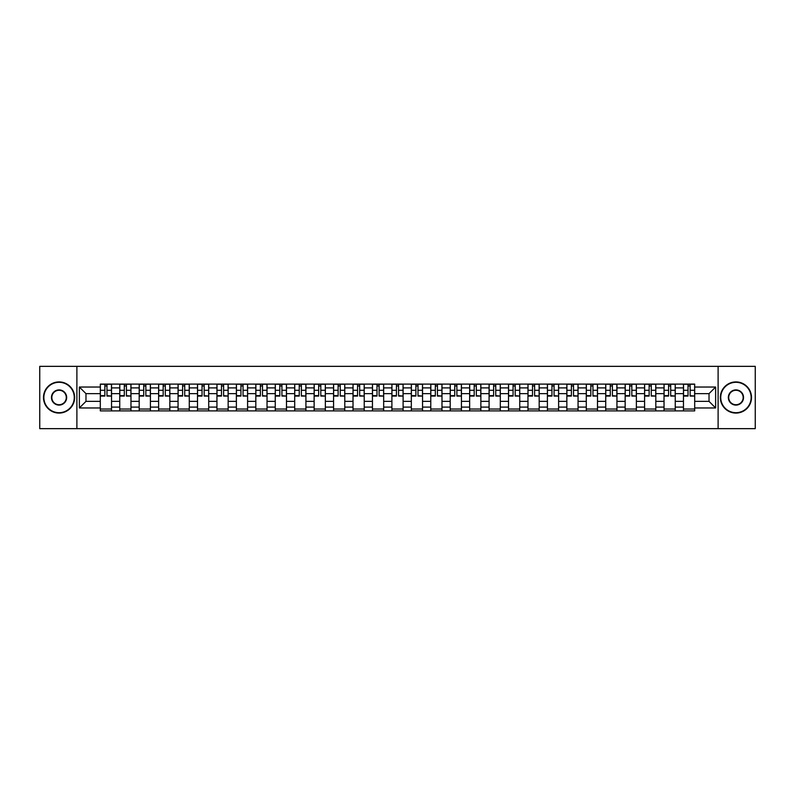 <?xml version="1.0" encoding="UTF-8"?>
<svg xmlns="http://www.w3.org/2000/svg" width="795" height="795" viewBox="0 0 795 795"><rect width="100%" height="100%" fill="white"/><g stroke="black" fill="none" stroke-linecap="round" stroke-linejoin="round"><path stroke-width="1.19" d="M718.114 428.654L755.25 428.654L755.25 366.346L39.75 366.346L39.75 428.654L718.114 428.654L718.114 366.346M119.747 410.896L119.747 387.9L111.529 387.9L111.529 410.896M111.529 387.9L111.529 384.104M119.747 387.9L119.747 384.104M130.966 384.104L130.966 410.896M139.185 410.896L139.185 384.104M150.404 384.104L150.404 410.896M158.622 410.896L158.622 384.104M169.842 384.104L169.842 410.896M178.06 410.896L178.06 384.104M189.28 384.104L189.28 410.896M197.508 410.896L197.508 384.104M208.717 384.104L208.717 410.896M216.946 410.896L216.946 384.104M228.155 384.104L228.155 410.896M236.383 410.896L236.383 384.104M247.593 384.104L247.593 410.896M255.821 410.896L255.821 384.104M267.031 384.104L267.031 410.896M275.259 410.896L275.259 384.104M286.478 384.104L286.478 410.896M294.697 410.896L294.697 384.104M305.916 384.104L305.916 410.896M314.134 410.896L314.134 384.104M325.354 384.104L325.354 410.896M333.572 410.896L333.572 384.104M344.791 384.104L344.791 410.896M353.02 410.896L353.02 384.104M364.229 384.104L364.229 410.896M372.458 410.896L372.458 384.104M383.667 384.104L383.667 410.896M391.895 410.896L391.895 384.104M403.105 384.104L403.105 410.896M411.333 410.896L411.333 384.104M422.543 384.104L422.543 410.896M430.771 410.896L430.771 384.104M441.98 384.104L441.98 410.896M450.209 410.896L450.209 384.104M461.428 384.104L461.428 410.896M469.646 410.896L469.646 384.104M480.866 384.104L480.866 410.896M489.084 410.896L489.084 384.104M500.303 384.104L500.303 410.896M508.522 410.896L508.522 384.104M519.741 384.104L519.741 410.896M527.969 410.896L527.969 384.104M539.179 384.104L539.179 410.896M547.407 410.896L547.407 384.104M558.617 384.104L558.617 410.896M566.845 410.896L566.845 384.104M578.054 384.104L578.054 410.896M586.283 410.896L586.283 384.104M597.492 384.104L597.492 410.896M605.72 410.896L605.72 384.104M616.94 384.104L616.94 410.896M625.158 410.896L625.158 384.104M636.378 384.104L636.378 410.896M644.596 410.896L644.596 384.104M655.815 384.104L655.815 410.896M664.034 410.896L664.034 384.104M675.253 384.104L675.253 410.896M683.471 410.896L683.471 384.104M683.471 401.366L675.253 401.366M664.034 401.366L655.815 401.366M644.596 401.366L636.378 401.366M625.158 401.366L616.94 401.366M605.72 401.366L597.492 401.366M586.283 401.366L578.054 401.366M566.845 401.366L558.617 401.366M547.407 401.366L539.179 401.366M527.969 401.366L519.741 401.366M508.522 401.366L500.303 401.366M489.084 401.366L480.866 401.366M469.646 401.366L461.428 401.366M450.209 401.366L441.98 401.366M430.771 401.366L422.543 401.366M411.333 401.366L403.105 401.366M391.895 401.366L383.667 401.366M372.458 401.366L364.229 401.366M353.02 401.366L344.791 401.366M333.572 401.366L325.354 401.366M314.134 401.366L305.916 401.366M294.697 401.366L286.478 401.366M275.259 401.366L267.031 401.366M255.821 401.366L247.593 401.366M236.383 401.366L228.155 401.366M216.946 401.366L208.717 401.366M197.508 401.366L189.28 401.366M178.06 401.366L169.842 401.366M158.622 401.366L150.404 401.366M139.185 401.366L130.966 401.366M119.747 401.366L111.529 401.366M683.471 393.634L675.253 393.634M664.034 393.634L655.815 393.634M644.596 393.634L636.378 393.634M625.158 393.634L616.94 393.634M605.72 393.634L597.492 393.634M586.283 393.634L578.054 393.634M566.845 393.634L558.617 393.634M547.407 393.634L539.179 393.634M527.969 393.634L519.741 393.634M508.522 393.634L500.303 393.634M489.084 393.634L480.866 393.634M469.646 393.634L461.428 393.634M450.209 393.634L441.98 393.634M430.771 393.634L422.543 393.634M411.333 393.634L403.105 393.634M391.895 393.634L383.667 393.634M372.458 393.634L364.229 393.634M353.02 393.634L344.791 393.634M333.572 393.634L325.354 393.634M314.134 393.634L305.916 393.634M294.697 393.634L286.478 393.634M275.259 393.634L267.031 393.634M255.821 393.634L247.593 393.634M236.383 393.634L228.155 393.634M216.946 393.634L208.717 393.634M197.508 393.634L189.28 393.634M178.06 393.634L169.842 393.634M158.622 393.634L150.404 393.634M139.185 393.634L130.966 393.634M119.747 393.634L111.529 393.634M85.979 401.366L100.309 401.366L100.309 393.634L85.979 393.634L85.979 401.366L79.371 407.964L79.371 387.036L100.309 387.036L100.309 393.634M694.691 393.634L694.691 401.366L709.021 401.366L709.021 393.634L694.691 393.634L694.691 384.104L100.309 384.104L100.309 387.036M694.691 387.036L715.629 387.036L715.629 407.964L694.691 407.964L694.691 401.366M100.309 401.366L100.309 410.896L694.691 410.896L694.691 407.964M100.309 407.964L79.371 407.964M76.886 428.654L76.886 366.346M111.529 409.028L100.309 409.028M104.861 385.972L106.977 385.972M130.966 409.028L119.747 409.028M124.298 385.972L126.415 385.972M150.404 409.028L139.185 409.028M143.736 385.972L145.853 385.972M169.842 409.028L158.622 409.028M163.174 385.972L165.29 385.972M189.28 409.028L178.06 409.028M182.612 385.972L184.728 385.972M208.717 409.028L197.508 409.028M202.049 385.972L204.166 385.972M228.155 409.028L216.946 409.028M221.487 385.972L223.614 385.972M247.593 409.028L236.383 409.028M240.935 385.972L243.051 385.972M267.031 409.028L255.821 409.028M260.372 385.972L262.489 385.972M286.478 409.028L275.259 409.028M279.81 385.972L281.927 385.972M305.916 409.028L294.697 409.028M299.248 385.972L301.365 385.972M325.354 409.028L314.134 409.028M318.686 385.972L320.802 385.972M344.791 409.028L333.572 409.028M338.123 385.972L340.24 385.972M364.229 409.028L353.02 409.028M357.561 385.972L359.678 385.972M383.667 409.028L372.458 409.028M376.999 385.972L379.116 385.972M403.105 409.028L391.895 409.028M396.437 385.972L398.563 385.972M422.543 409.028L411.333 409.028M415.884 385.972L418.001 385.972M441.98 409.028L430.771 409.028M435.322 385.972L437.439 385.972M461.428 409.028L450.209 409.028M454.76 385.972L456.877 385.972M480.866 409.028L469.646 409.028M474.198 385.972L476.314 385.972M500.303 409.028L489.084 409.028M493.635 385.972L495.752 385.972M519.741 409.028L508.522 409.028M513.073 385.972L515.19 385.972M539.179 409.028L527.969 409.028M532.511 385.972L534.628 385.972M558.617 409.028L547.407 409.028M551.949 385.972L554.065 385.972M578.054 409.028L566.845 409.028M571.386 385.972L573.513 385.972M597.492 409.028L586.283 409.028M590.834 385.972L592.951 385.972M616.94 409.028L605.72 409.028M610.272 385.972L612.389 385.972M636.378 409.028L625.158 409.028M629.71 385.972L631.826 385.972M655.815 409.028L644.596 409.028M649.147 385.972L651.264 385.972M675.253 409.028L664.034 409.028M668.585 385.972L670.702 385.972M694.691 409.028L683.471 409.028M688.023 385.972L690.139 385.972M79.371 387.036L85.979 393.634M709.021 401.366L715.629 407.964M709.021 393.634L715.629 387.036M106.977 395.642L111.459 396.069L106.977 396.069L106.977 384.233L111.459 384.233L108.975 384.233M111.459 395.642L111.459 384.233M104.861 385.853L106.977 385.853M102.863 384.233L100.369 384.233L100.369 396.069L104.861 396.069L104.861 384.233L103.052 384.233M100.369 384.233L108.786 384.233M126.415 395.642L130.897 396.069L126.415 396.069L126.415 384.233L130.897 384.233L128.412 384.233M130.897 395.642L130.897 384.233M124.298 385.853L126.415 385.853M122.301 384.233L119.806 384.233L119.806 396.069L124.298 396.069L124.298 384.233L122.49 384.233M119.806 384.233L128.224 384.233M145.853 395.642L150.344 396.069L145.853 396.069L145.853 384.233L150.344 384.233L147.85 384.233M150.344 395.642L150.344 384.233M143.736 385.853L145.853 385.853M141.739 384.233L139.254 384.233L139.254 396.069L143.736 396.069L143.736 384.233L141.927 384.233M139.254 384.233L147.661 384.233M59.069 412.704A15.204 15.204 0 0 0 74.263 397.5A15.204 15.204 0 0 0 59.069 382.296A15.204 15.204 0 0 0 43.864 397.5A15.204 15.204 0 0 0 59.069 412.704M59.069 381.928A15.572 15.572 0 0 1 74.641 397.5A15.572 15.572 0 0 1 59.069 413.072A15.572 15.572 0 0 1 43.486 397.5A15.572 15.572 0 0 1 59.069 381.928M59.069 405.102A7.602 7.602 0 0 1 51.466 397.5A7.602 7.602 0 0 1 59.069 389.898A7.602 7.602 0 0 1 66.661 397.5A7.602 7.602 0 0 1 59.069 405.102M59.069 390.275A7.225 7.225 0 0 0 51.834 397.5A7.225 7.225 0 0 0 59.069 404.725A7.225 7.225 0 0 0 66.293 397.5A7.225 7.225 0 0 0 59.069 390.275M735.931 412.704A15.204 15.204 0 0 0 751.136 397.5A15.204 15.204 0 0 0 735.931 382.296A15.204 15.204 0 0 0 720.737 397.5A15.204 15.204 0 0 0 735.931 412.704M735.931 381.928A15.572 15.572 0 0 1 751.514 397.5A15.572 15.572 0 0 1 735.931 413.072A15.572 15.572 0 0 1 720.359 397.5A15.572 15.572 0 0 1 735.931 381.928M735.931 405.102A7.602 7.602 0 0 1 728.339 397.5A7.602 7.602 0 0 1 735.931 389.898A7.602 7.602 0 0 1 743.534 397.5A7.602 7.602 0 0 1 735.931 405.102M735.931 390.275A7.225 7.225 0 0 0 728.707 397.5A7.225 7.225 0 0 0 735.931 404.725A7.225 7.225 0 0 0 743.166 397.5A7.225 7.225 0 0 0 735.931 390.275M165.29 395.642L169.782 396.069L165.29 396.069L165.29 384.233L169.782 384.233L167.288 384.233M169.782 395.642L169.782 384.233M163.174 385.853L165.29 385.853M161.176 384.233L158.692 384.233L158.692 396.069L163.174 396.069L163.174 384.233L161.365 384.233M158.692 384.233L167.099 384.233M184.728 395.642L189.22 396.069L184.728 396.069L184.728 384.233L189.22 384.233L186.726 384.233M189.22 395.642L189.22 384.233M182.612 385.853L184.728 385.853M180.624 384.233L178.13 384.233L178.13 396.069L182.612 396.069L182.612 384.233L180.803 384.233M178.13 384.233L186.537 384.233M204.166 395.642L208.658 396.069L204.166 396.069L204.166 384.233L208.658 384.233L206.163 384.233M208.658 395.642L208.658 384.233M202.049 385.853L204.166 385.853M200.062 384.233L197.567 384.233L197.567 396.069L202.049 396.069L202.049 384.233L200.241 384.233M197.567 384.233L205.975 384.233M223.614 395.642L228.095 396.069L223.614 396.069L223.614 384.233L228.095 384.233L225.601 384.233M228.095 395.642L228.095 384.233M221.487 385.853L223.614 385.853M219.5 384.233L217.005 384.233L217.005 396.069L221.487 396.069L221.487 384.233L219.688 384.233M217.005 384.233L225.412 384.233M243.051 395.642L247.533 396.069L243.051 396.069L243.051 384.233L247.533 384.233L245.039 384.233M247.533 395.642L247.533 384.233M240.935 385.853L243.051 385.853M238.937 384.233L236.443 384.233L236.443 396.069L240.935 396.069L240.935 384.233L239.126 384.233M236.443 384.233L244.85 384.233M262.489 395.642L266.971 396.069L262.489 396.069L262.489 384.233L266.971 384.233L264.477 384.233M266.971 395.642L266.971 384.233M260.372 385.853L262.489 385.853M258.375 384.233L255.881 384.233L255.881 396.069L260.372 396.069L260.372 384.233L258.564 384.233M255.881 384.233L264.298 384.233M281.927 395.642L286.409 396.069L281.927 396.069L281.927 384.233L286.409 384.233L283.924 384.233M286.409 395.642L286.409 384.233M279.81 385.853L281.927 385.853M277.813 384.233L275.318 384.233L275.318 396.069L279.81 396.069L279.81 384.233L278.002 384.233M275.318 384.233L283.736 384.233M301.365 395.642L305.846 396.069L301.365 396.069L301.365 384.233L305.846 384.233L303.362 384.233M305.846 395.642L305.846 384.233M299.248 385.853L301.365 385.853M297.25 384.233L294.756 384.233L294.756 396.069L299.248 396.069L299.248 384.233L297.439 384.233M294.756 384.233L303.173 384.233M320.802 395.642L325.294 396.069L320.802 396.069L320.802 384.233L325.294 384.233L322.8 384.233M325.294 395.642L325.294 384.233M318.686 385.853L320.802 385.853M316.688 384.233L314.204 384.233L314.204 396.069L318.686 396.069L318.686 384.233L316.877 384.233M314.204 384.233L322.611 384.233M340.24 395.642L344.732 396.069L340.24 396.069L340.24 384.233L344.732 384.233L342.238 384.233M344.732 395.642L344.732 384.233M338.123 385.853L340.24 385.853M336.126 384.233L333.642 384.233L333.642 396.069L338.123 396.069L338.123 384.233L336.315 384.233M333.642 384.233L342.049 384.233M359.678 395.642L364.17 396.069L359.678 396.069L359.678 384.233L364.17 384.233L361.675 384.233M364.17 395.642L364.17 384.233M357.561 385.853L359.678 385.853M355.574 384.233L353.079 384.233L353.079 396.069L357.561 396.069L357.561 384.233L355.753 384.233M353.079 384.233L361.486 384.233M379.116 395.642L383.607 396.069L379.116 396.069L379.116 384.233L383.607 384.233L381.113 384.233M383.607 395.642L383.607 384.233M376.999 385.853L379.116 385.853M375.011 384.233L372.517 384.233L372.517 396.069L376.999 396.069L376.999 384.233L375.19 384.233M372.517 384.233L380.924 384.233M398.563 395.642L403.045 396.069L398.563 396.069L398.563 384.233L403.045 384.233L400.551 384.233M403.045 395.642L403.045 384.233M396.437 385.853L398.563 385.853M394.449 384.233L391.955 384.233L391.955 396.069L396.437 396.069L396.437 384.233L394.638 384.233M391.955 384.233L400.362 384.233M418.001 395.642L422.483 396.069L418.001 396.069L418.001 384.233L422.483 384.233L419.989 384.233M422.483 395.642L422.483 384.233M415.884 385.853L418.001 385.853M413.887 384.233L411.393 384.233L411.393 396.069L415.884 396.069L415.884 384.233L414.076 384.233M411.393 384.233L419.81 384.233M437.439 395.642L441.921 396.069L437.439 396.069L437.439 384.233L441.921 384.233L439.426 384.233M441.921 395.642L441.921 384.233M435.322 385.853L437.439 385.853M433.325 384.233L430.83 384.233L430.83 396.069L435.322 396.069L435.322 384.233L433.514 384.233M430.83 384.233L439.247 384.233M456.877 395.642L461.358 396.069L456.877 396.069L456.877 384.233L461.358 384.233L458.874 384.233M461.358 395.642L461.358 384.233M454.76 385.853L456.877 385.853M452.762 384.233L450.268 384.233L450.268 396.069L454.76 396.069L454.76 384.233L452.951 384.233M450.268 384.233L458.685 384.233M476.314 395.642L480.796 396.069L476.314 396.069L476.314 384.233L480.796 384.233L478.312 384.233M480.796 395.642L480.796 384.233M474.198 385.853L476.314 385.853M472.2 384.233L469.706 384.233L469.706 396.069L474.198 396.069L474.198 384.233L472.389 384.233M469.706 384.233L478.123 384.233M495.752 395.642L500.244 396.069L495.752 396.069L495.752 384.233L500.244 384.233L497.75 384.233M500.244 395.642L500.244 384.233M493.635 385.853L495.752 385.853M491.638 384.233L489.154 384.233L489.154 396.069L493.635 396.069L493.635 384.233L491.827 384.233M489.154 384.233L497.561 384.233M515.19 395.642L519.682 396.069L515.19 396.069L515.19 384.233L519.682 384.233L517.187 384.233M519.682 395.642L519.682 384.233M513.073 385.853L515.19 385.853M511.076 384.233L508.591 384.233L508.591 396.069L513.073 396.069L513.073 384.233L511.265 384.233M508.591 384.233L516.998 384.233M534.628 395.642L539.119 396.069L534.628 396.069L534.628 384.233L539.119 384.233L536.625 384.233M539.119 395.642L539.119 384.233M532.511 385.853L534.628 385.853M530.523 384.233L528.029 384.233L528.029 396.069L532.511 396.069L532.511 384.233L530.702 384.233M528.029 384.233L536.436 384.233M554.065 395.642L558.557 396.069L554.065 396.069L554.065 384.233L558.557 384.233L556.063 384.233M558.557 395.642L558.557 384.233M551.949 385.853L554.065 385.853M549.961 384.233L547.467 384.233L547.467 396.069L551.949 396.069L551.949 384.233L550.15 384.233M547.467 384.233L555.874 384.233M573.513 395.642L577.995 396.069L573.513 396.069L573.513 384.233L577.995 384.233L575.5 384.233M577.995 395.642L577.995 384.233M571.386 385.853L573.513 385.853M569.399 384.233L566.905 384.233L566.905 396.069L571.386 396.069L571.386 384.233L569.588 384.233M566.905 384.233L575.312 384.233M592.951 395.642L597.433 396.069L592.951 396.069L592.951 384.233L597.433 384.233L594.938 384.233M597.433 395.642L597.433 384.233M590.834 385.853L592.951 385.853M588.837 384.233L586.342 384.233L586.342 396.069L590.834 396.069L590.834 384.233L589.025 384.233M586.342 384.233L594.759 384.233M612.389 395.642L616.87 396.069L612.389 396.069L612.389 384.233L616.87 384.233L614.376 384.233M616.87 395.642L616.87 384.233M610.272 385.853L612.389 385.853M608.274 384.233L605.78 384.233L605.78 396.069L610.272 396.069L610.272 384.233L608.463 384.233M605.78 384.233L614.197 384.233M631.826 395.642L636.308 396.069L631.826 396.069L631.826 384.233L636.308 384.233L633.824 384.233M636.308 395.642L636.308 384.233M629.71 385.853L631.826 385.853M627.712 384.233L625.218 384.233L625.218 396.069L629.71 396.069L629.71 384.233L627.901 384.233M625.218 384.233L633.635 384.233M651.264 395.642L655.746 396.069L651.264 396.069L651.264 384.233L655.746 384.233L653.261 384.233M655.746 395.642L655.746 384.233M649.147 385.853L651.264 385.853M647.15 384.233L644.656 384.233L644.656 396.069L649.147 396.069L649.147 384.233L647.339 384.233M644.656 384.233L653.073 384.233M670.702 395.642L675.194 396.069L670.702 396.069L670.702 384.233L675.194 384.233L672.699 384.233M675.194 395.642L675.194 384.233M668.585 385.853L670.702 385.853M666.588 384.233L664.103 384.233L664.103 396.069L668.585 396.069L668.585 384.233L666.776 384.233M664.103 384.233L672.51 384.233M690.139 395.642L694.631 396.069L690.139 396.069L690.139 384.233L694.631 384.233L692.137 384.233M694.631 395.642L694.631 384.233M688.023 385.853L690.139 385.853M686.025 384.233L683.541 384.233L683.541 396.069L688.023 396.069L688.023 384.233L686.214 384.233M683.541 384.233L691.948 384.233M664.034 387.9L655.815 387.9M644.596 387.9L636.378 387.9M625.158 387.9L616.94 387.9M605.72 387.9L597.492 387.9M586.283 387.9L578.054 387.9M566.845 387.9L558.617 387.9M547.407 387.9L539.179 387.9M527.969 387.9L519.741 387.9M508.522 387.9L500.303 387.9M489.084 387.9L480.866 387.9M469.646 387.9L461.428 387.9M450.209 387.9L441.98 387.9M430.771 387.9L422.543 387.9M411.333 387.9L403.105 387.9M391.895 387.9L383.667 387.9M372.458 387.9L364.229 387.9M353.02 387.9L344.791 387.9M333.572 387.9L325.354 387.9M314.134 387.9L305.916 387.9M294.697 387.9L286.478 387.9M275.259 387.9L267.031 387.9M255.821 387.9L247.593 387.9M236.383 387.9L228.155 387.9M216.946 387.9L208.717 387.9M197.508 387.9L189.28 387.9M178.06 387.9L169.842 387.9M158.622 387.9L150.404 387.9M139.185 387.9L130.966 387.9M683.471 387.9L675.253 387.9M664.034 407.1L655.815 407.1M644.596 407.1L636.378 407.1M625.158 407.1L616.94 407.1M605.72 407.1L597.492 407.1M586.283 407.1L578.054 407.1M566.845 407.1L558.617 407.1M547.407 407.1L539.179 407.1M527.969 407.1L519.741 407.1M508.522 407.1L500.303 407.1M489.084 407.1L480.866 407.1M469.646 407.1L461.428 407.1M450.209 407.1L441.98 407.1M430.771 407.1L422.543 407.1M411.333 407.1L403.105 407.1M391.895 407.1L383.667 407.1M372.458 407.1L364.229 407.1M353.02 407.1L344.791 407.1M333.572 407.1L325.354 407.1M314.134 407.1L305.916 407.1M294.697 407.1L286.478 407.1M275.259 407.1L267.031 407.1M255.821 407.1L247.593 407.1M236.383 407.1L228.155 407.1M216.946 407.1L208.717 407.1M197.508 407.1L189.28 407.1M178.06 407.1L169.842 407.1M158.622 407.1L150.404 407.1M139.185 407.1L130.966 407.1M119.747 407.1L111.529 407.1M683.471 407.1L675.253 407.1M106.977 390.285L111.459 390.285M100.369 395.642L104.861 395.642M100.369 390.285L104.861 390.285M126.415 390.285L130.897 390.285M119.806 395.642L124.298 395.642M119.806 390.285L124.298 390.285M145.853 390.285L150.344 390.285M139.254 395.642L143.736 395.642M139.254 390.285L143.736 390.285M165.29 390.285L169.782 390.285M158.692 395.642L163.174 395.642M158.692 390.285L163.174 390.285M184.728 390.285L189.22 390.285M178.13 395.642L182.612 395.642M178.13 390.285L182.612 390.285M204.166 390.285L208.658 390.285M197.567 395.642L202.049 395.642M197.567 390.285L202.049 390.285M223.614 390.285L228.095 390.285M217.005 395.642L221.487 395.642M217.005 390.285L221.487 390.285M243.051 390.285L247.533 390.285M236.443 395.642L240.935 395.642M236.443 390.285L240.935 390.285M262.489 390.285L266.971 390.285M255.881 395.642L260.372 395.642M255.881 390.285L260.372 390.285M281.927 390.285L286.409 390.285M275.318 395.642L279.81 395.642M275.318 390.285L279.81 390.285M301.365 390.285L305.846 390.285M294.756 395.642L299.248 395.642M294.756 390.285L299.248 390.285M320.802 390.285L325.294 390.285M314.204 395.642L318.686 395.642M314.204 390.285L318.686 390.285M340.24 390.285L344.732 390.285M333.642 395.642L338.123 395.642M333.642 390.285L338.123 390.285M359.678 390.285L364.17 390.285M353.079 395.642L357.561 395.642M353.079 390.285L357.561 390.285M379.116 390.285L383.607 390.285M372.517 395.642L376.999 395.642M372.517 390.285L376.999 390.285M398.563 390.285L403.045 390.285M391.955 395.642L396.437 395.642M391.955 390.285L396.437 390.285M418.001 390.285L422.483 390.285M411.393 395.642L415.884 395.642M411.393 390.285L415.884 390.285M437.439 390.285L441.921 390.285M430.83 395.642L435.322 395.642M430.83 390.285L435.322 390.285M456.877 390.285L461.358 390.285M450.268 395.642L454.76 395.642M450.268 390.285L454.76 390.285M476.314 390.285L480.796 390.285M469.706 395.642L474.198 395.642M469.706 390.285L474.198 390.285M495.752 390.285L500.244 390.285M489.154 395.642L493.635 395.642M489.154 390.285L493.635 390.285M515.19 390.285L519.682 390.285M508.591 395.642L513.073 395.642M508.591 390.285L513.073 390.285M534.628 390.285L539.119 390.285M528.029 395.642L532.511 395.642M528.029 390.285L532.511 390.285M554.065 390.285L558.557 390.285M547.467 395.642L551.949 395.642M547.467 390.285L551.949 390.285M573.513 390.285L577.995 390.285M566.905 395.642L571.386 395.642M566.905 390.285L571.386 390.285M592.951 390.285L597.433 390.285M586.342 395.642L590.834 395.642M586.342 390.285L590.834 390.285M612.389 390.285L616.87 390.285M605.78 395.642L610.272 395.642M605.78 390.285L610.272 390.285M631.826 390.285L636.308 390.285M625.218 395.642L629.71 395.642M625.218 390.285L629.71 390.285M651.264 390.285L655.746 390.285M644.656 395.642L649.147 395.642M644.656 390.285L649.147 390.285M670.702 390.285L675.194 390.285M664.103 395.642L668.585 395.642M664.103 390.285L668.585 390.285M690.139 390.285L694.631 390.285M683.541 395.642L688.023 395.642M683.541 390.285L688.023 390.285"/></g></svg>

